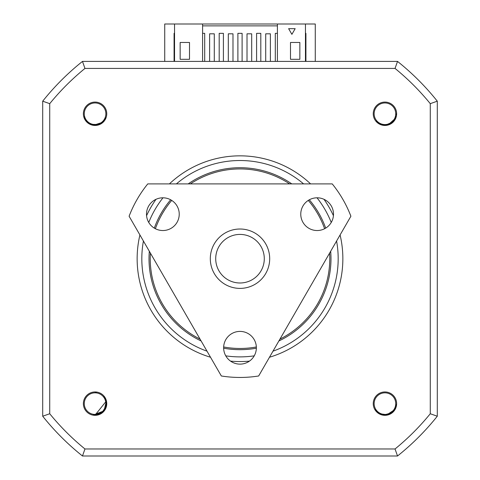 <?xml version="1.0" encoding="UTF-8"?>
<svg xmlns="http://www.w3.org/2000/svg" width="480" height="480" viewBox="0 0 480 480"><rect width="100%" height="100%" fill="white"/><g stroke="black" fill="none" stroke-linecap="round" stroke-linejoin="round"><path stroke-width="0.72" d="M240 229.014A29.688 29.688 0 0 1 269.688 258.702A29.688 29.688 0 0 1 240 288.39A29.688 29.688 0 0 1 210.312 258.702A29.688 29.688 0 0 1 240 229.014M240 234.414A24.288 24.288 0 0 1 264.288 258.702A24.288 24.288 0 0 1 240 282.99A24.288 24.288 0 0 1 215.712 258.702A24.288 24.288 0 0 1 240 234.414M396.624 403.638A11.688 11.688 0 0 1 384.936 415.326A11.688 11.688 0 0 1 373.248 403.638A11.688 11.688 0 0 1 384.936 391.95A11.688 11.688 0 0 1 396.624 403.638M106.29 401.13L95.064 415.14L97.692 414.834L92.982 415.14L104.358 410.724L106.752 403.638A11.688 11.688 0 0 1 95.064 415.326A11.688 11.688 0 0 1 83.376 403.638A11.688 11.688 0 0 1 95.064 391.95A11.688 11.688 0 0 1 106.752 403.638L106.236 400.89L106.494 404.946M106.752 113.766A11.688 11.688 0 0 1 95.064 125.454A11.688 11.688 0 0 1 83.376 113.766A11.688 11.688 0 0 1 95.064 102.078A11.688 11.688 0 0 1 106.752 113.766M396.624 113.766A11.688 11.688 0 0 1 384.936 125.454A11.688 11.688 0 0 1 373.248 113.766A11.688 11.688 0 0 1 384.936 102.078A11.688 11.688 0 0 1 396.624 113.766M210.516 357.24A102.858 102.858 0 0 1 139.92 234.966M146.574 215.676A102.858 102.858 0 0 1 156.024 199.302M169.404 183.894A102.858 102.858 0 0 1 310.596 183.894M323.976 199.302A102.858 102.858 0 0 1 333.426 215.676M340.08 234.966A102.858 102.858 0 0 1 269.484 357.24M374.136 403.638A10.8 10.8 0 0 1 384.936 392.838A10.8 10.8 0 0 1 395.736 403.638A10.8 10.8 0 0 1 384.936 414.438A10.8 10.8 0 0 1 374.136 403.638M95.064 414.438A10.8 10.8 0 0 1 84.264 403.638A10.8 10.8 0 0 1 95.064 392.838A10.8 10.8 0 0 1 105.864 403.638A10.8 10.8 0 0 1 95.064 414.438M84.264 113.766A10.8 10.8 0 0 1 95.064 102.966A10.8 10.8 0 0 1 105.864 113.766A10.8 10.8 0 0 1 95.064 124.566A10.8 10.8 0 0 1 84.264 113.766M149.322 251.256A90.984 90.984 0 0 0 201.108 340.95M223.644 348.198A90.984 90.984 0 0 0 256.356 348.198M278.892 340.95A90.984 90.984 0 0 0 330.678 251.256M325.686 228.12A90.984 90.984 0 0 0 309.33 199.788M291.786 183.894A90.984 90.984 0 0 0 188.214 183.894M170.67 199.788A90.984 90.984 0 0 0 154.314 228.12M376.608 121.968L380.61 124.422C387.408 126.426 392.424 124.266 395.646 117.954L395.31 119.154M388.332 124.752L380.874 124.524L388.332 124.752M388.134 124.812L386.028 125.214M395.736 113.766A10.8 10.8 0 0 1 384.936 124.566A10.8 10.8 0 0 1 374.136 113.766A10.8 10.8 0 0 1 384.936 102.966A10.8 10.8 0 0 1 395.736 113.766M84.078 117.762L86.694 121.656C92.046 126.306 97.5 126.432 103.062 122.034L102.252 122.982M86.91 121.872L93.642 125.178L86.892 121.86M93.378 125.142L91.29 124.632M103.89 411.012L102.552 412.368M375.51 410.55L379.11 413.556C385.548 416.52 390.822 415.11 394.926 409.332L394.416 410.472M386.766 414.99L379.374 413.706M386.502 415.032L384.354 415.122M394.548 120.084L395.55 118.2L388.494 124.704L390.12 124.032M395.58 118.122L396.174 116.208M396.342 115.218L396.438 113.766M377.334 122.4L379.23 123.75L377.334 122.4M390.3 123.942L395.55 118.2L390.3 123.942L392.958 122.004M376.014 121.026L379.23 123.75M90.672 124.392L93.57 125.172M101.172 123.51L102.87 122.214L93.75 125.19L95.508 125.262M102.93 122.154L104.268 120.666M104.832 119.838L105.822 117.834M84.564 118.452L85.722 120.474L84.564 118.452M95.706 125.25L102.87 122.214L95.706 125.25L98.928 124.596M83.934 116.652L85.722 120.474M104.73 409.866L97.944 414.774L104.25 410.556M106.368 405.75L105.306 408.864L106.296 401.148L104.076 410.778L95.064 415.14L97.674 414.84C104.376 412.56 107.232 407.91 106.236 400.89M105.228 398.25L103.998 396.39L106.278 401.064L105.678 399.204M96.612 392.238L95.064 392.136L96.612 392.238M105.306 408.864L106.296 401.148L104.274 410.526M95.064 415.14L96.156 415.086M393.528 411.282L394.794 409.56L386.874 414.972L391.68 412.95M394.836 409.488L395.7 407.682M396.012 406.728L396.408 404.46M376.164 411.078L377.844 412.692L376.164 411.078M388.764 414.48L394.794 409.56L388.764 414.48M375.054 409.524L377.844 412.692M249.456 361.122A102.858 102.858 0 0 1 230.544 361.122M202.596 33.348L204.702 33.348L204.702 61.404M275.298 61.404L275.298 33.348L277.404 33.348M256.596 61.404L256.596 33.348L260.808 33.348L260.808 61.404M237.894 61.404L237.894 33.348L242.106 33.348L242.106 61.404M219.192 61.404L219.192 33.348L223.404 33.348L223.404 61.404M430.272 103.662L437.298 101.178L437.298 416.22L430.272 413.742L430.272 103.662A245.436 245.436 0 0 0 395.04 68.43L84.96 68.43L82.476 61.404L397.524 61.404L395.04 68.43M395.04 448.974L397.524 456L82.476 456L84.96 448.974L395.04 448.974A245.436 245.436 0 0 0 430.272 413.742M84.96 448.974A245.436 245.436 0 0 1 49.728 413.742L49.728 103.662A245.436 245.436 0 0 1 84.96 68.43M49.728 413.742L42.702 416.22L42.702 101.178L49.728 103.662M202.596 61.404L202.596 24L277.404 24L277.404 61.404M202.596 25.872L277.404 25.872M367.116 61.404L397.524 61.404A252.468 252.468 0 0 1 437.298 101.178M437.298 416.22A252.468 252.468 0 0 1 397.524 456A252.468 252.468 0 0 0 437.298 416.22M82.476 456A252.468 252.468 0 0 1 42.702 416.22A252.468 252.468 0 0 0 82.476 456L112.884 456M42.702 101.178A252.468 252.468 0 0 1 82.476 61.404A252.468 252.468 0 0 0 42.702 101.178L42.702 416.22M270.39 61.404L270.39 33.816L265.716 33.816L265.716 61.404M251.688 61.404L251.688 33.816L247.014 33.816L247.014 61.404M232.986 61.404L232.986 33.816L228.312 33.816L228.312 61.404M214.284 61.404L214.284 33.816L209.61 33.816L209.61 61.404M202.596 24L174.546 24L174.546 61.404M180.156 42.468L189.504 42.468L189.504 59.298L180.156 59.298L180.156 42.468M305.454 61.404L305.454 24L277.404 24M295.17 28.674L291.894 34.344L288.624 28.674L295.17 28.674M299.844 59.298L290.496 59.298L290.496 42.468L299.844 42.468L299.844 59.298M437.298 385.818L437.298 131.586M367.116 456L397.524 456M164.73 61.404L164.73 24L174.546 24M305.454 24L315.27 24L315.27 61.404M305.922 61.404L305.922 33.348L305.454 33.348M174.546 33.348L174.078 33.348L174.078 61.404M200.028 339.078A89.766 89.766 0 0 1 150.408 253.134M155.388 228.72A89.766 89.766 0 0 1 171.732 200.412M190.38 183.894A89.766 89.766 0 0 1 289.62 183.894M308.268 200.412A89.766 89.766 0 0 1 324.612 228.72M329.592 253.134A89.766 89.766 0 0 1 279.972 339.078M256.344 346.968A89.766 89.766 0 0 1 223.656 346.968M162.87 197.808A16.362 16.362 0 0 0 146.502 214.17A16.362 16.362 0 0 0 162.87 230.532A16.362 16.362 0 0 0 179.232 214.17A16.362 16.362 0 0 0 162.87 197.808M240 331.404A16.362 16.362 0 0 0 223.638 347.766A16.362 16.362 0 0 0 240 364.128A16.362 16.362 0 0 0 256.362 347.766A16.362 16.362 0 0 0 240 331.404M317.13 197.808A16.362 16.362 0 0 0 300.768 214.17A16.362 16.362 0 0 0 317.13 230.532A16.362 16.362 0 0 0 333.498 214.17A16.362 16.362 0 0 0 317.13 197.808M240 377.454A118.752 118.752 0 0 1 221.334 375.978L129.102 216.228A118.752 118.752 0 0 1 147.768 183.894L332.232 183.894A118.752 118.752 0 0 1 350.898 216.228L258.666 375.978A118.752 118.752 0 0 1 240 377.454M207.012 351.174A98.184 98.184 0 0 1 143.424 241.032M148.758 222.45A98.184 98.184 0 0 1 162.984 197.808M176.406 183.894A98.184 98.184 0 0 1 303.594 183.894M317.016 197.808A98.184 98.184 0 0 1 331.242 222.45M336.576 241.032A98.184 98.184 0 0 1 272.988 351.174M254.232 355.848A98.184 98.184 0 0 1 225.768 355.848M395.634 117.984L389.604 124.278M395.538 118.224L388.188 124.8L385.362 125.262M395.646 117.954L393.522 121.422M395.526 118.254L393.336 121.626M393.102 121.866L385.2 125.262M384.864 125.268L380.808 124.5M99.684 124.296L103.062 122.034L94.938 125.268M102.852 122.232L93.702 125.184M102.828 122.256L99.432 124.404M99.12 124.53L90.516 124.332M90.21 124.194L86.844 121.812M106.332 401.34L104.982 409.458M106.308 401.202L106.458 405.222M106.404 405.552L101.904 412.884M101.628 413.082L97.878 414.786M394.914 409.362L388.032 414.714M394.782 409.584L386.556 415.02L383.694 415.068M394.692 409.728L388.122 414.69M387.66 414.81L379.356 413.694M394.926 409.332L392.322 412.452M394.764 409.608L392.106 412.626M391.842 412.83L383.526 415.05M383.196 415.008L379.302 413.664"/></g></svg>

